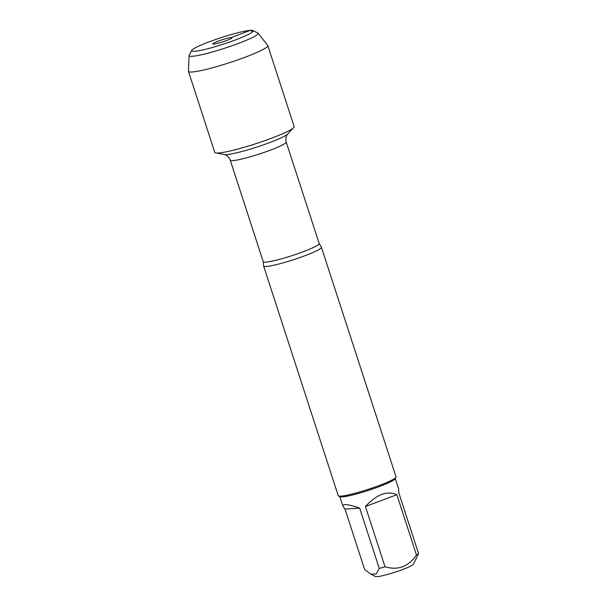 <?xml version="1.0" encoding="UTF-8"?>
<svg xmlns="http://www.w3.org/2000/svg" width="607" height="607" viewBox="0 0 607 607"><rect width="100%" height="100%" fill="white"/><g stroke="black" fill="none" stroke-linecap="round" stroke-linejoin="round"><path stroke-width="0.91" d="M321.338 247.095A30.388 3.232 162 0 1 321.429 247.246A30.388 3.232 162 0 1 299.266 257.77A30.388 3.232 162 0 1 266.314 266.481A30.388 3.232 162 0 1 263.62 266.025A30.388 3.232 162 0 1 263.613 265.851L263.241 261.693A29.409 3.126 -18 0 0 292.179 255.577A29.409 3.126 -18 0 0 319.183 243.513L321.338 247.095M263.62 266.025L338.243 495.676A30.388 3.232 -18 0 0 338.516 495.957A30.388 3.232 -18 0 0 368.146 489.363A30.388 3.232 -18 0 0 395.984 477.277A30.388 3.232 -18 0 0 396.045 476.897L321.429 247.246M395.316 478.582L398.496 488.362L398.974 493.339L418.564 553.637L413.42 564.214A20.046 2.132 162 0 1 412.927 564.738A20.046 2.132 162 0 1 396.272 571.779A20.046 2.132 162 0 1 377.106 576.65A20.046 2.132 162 0 1 375.513 576.529L370.794 574.161L364.61 569.412L345.019 509.114L359.663 508.105C352.614 505.646 347.682 504.493 344.867 504.637C343.296 504.751 342.674 505.335 343.001 506.39L345.019 509.114M396.864 494.69C387.19 490.418 376.712 494.356 365.437 506.496L396.864 494.69L416.463 554.995C408.511 566.688 398.04 570.618 385.035 566.794A29.174 3.103 162 0 1 379.254 568.402L376.105 574.002L370.801 574.154M365.437 506.496L385.035 566.794M418.564 553.637A29.174 3.103 162 0 1 416.463 554.995M379.254 568.402L359.663 508.105M338.516 495.957L340.034 496.716A29.174 3.103 -18 0 0 342.356 496.89A29.174 3.103 -18 0 0 372.531 489.03A29.174 3.103 -18 0 0 395.21 478.786L395.984 477.277M191.683 50.434L189.172 55.29A36.283 3.854 -18 0 0 189.081 55.594L188.436 71.186A41.724 4.431 -18 0 0 188.458 71.36L214.779 152.38A41.724 4.431 -18 0 0 218.467 153.002A41.724 4.431 -18 0 0 263.711 141.052A41.724 4.431 -18 0 0 294.145 126.59L267.816 45.578A41.724 4.431 -18 0 0 267.733 45.419L258.043 33.188A36.283 3.854 -18 0 0 257.793 32.998L252.907 30.54A32.368 3.437 162 0 1 231.184 41.488A32.368 3.437 162 0 1 194.483 51.322A32.368 3.437 162 0 1 191.683 50.434A32.368 3.437 162 0 1 221.343 37.566A32.368 3.437 162 0 1 252.907 30.54M188.458 71.36A41.724 4.431 -18 0 0 192.146 71.983A41.724 4.431 -18 0 0 237.39 60.032A41.724 4.431 -18 0 0 267.816 45.578M189.081 55.594A36.283 3.854 -18 0 0 192.313 56.292A36.283 3.854 -18 0 0 232.322 45.662A36.283 3.854 -18 0 0 258.043 33.188M213.687 44.114A10.107 1.077 -18 0 0 224.362 41.314A10.107 1.077 -18 0 0 232.018 37.786A10.107 1.077 -18 0 0 231.123 37.566A10.107 1.077 -18 0 0 219.878 40.563A10.107 1.077 -18 0 0 212.837 44.015A10.107 1.077 -18 0 0 213.687 44.114M252.808 31.663L250.334 30.35L231.123 37.566L230.948 38.613M319.183 243.513L286.2 142.008A29.409 3.126 162 0 1 259.197 154.064A29.409 3.126 162 0 1 230.258 160.18C228.338 155.293 224.491 154.527 224.256 154.573A33.977 3.612 -18 0 0 256.92 147.053A33.977 3.612 -18 0 0 287.764 133.935L292.976 128.259M263.241 261.693L230.258 160.18M224.256 154.573L216.699 153.04M286.2 142.008C284.888 136.916 287.551 134.041 287.764 133.935M339.821 496.609L343.001 506.39"/></g></svg>

